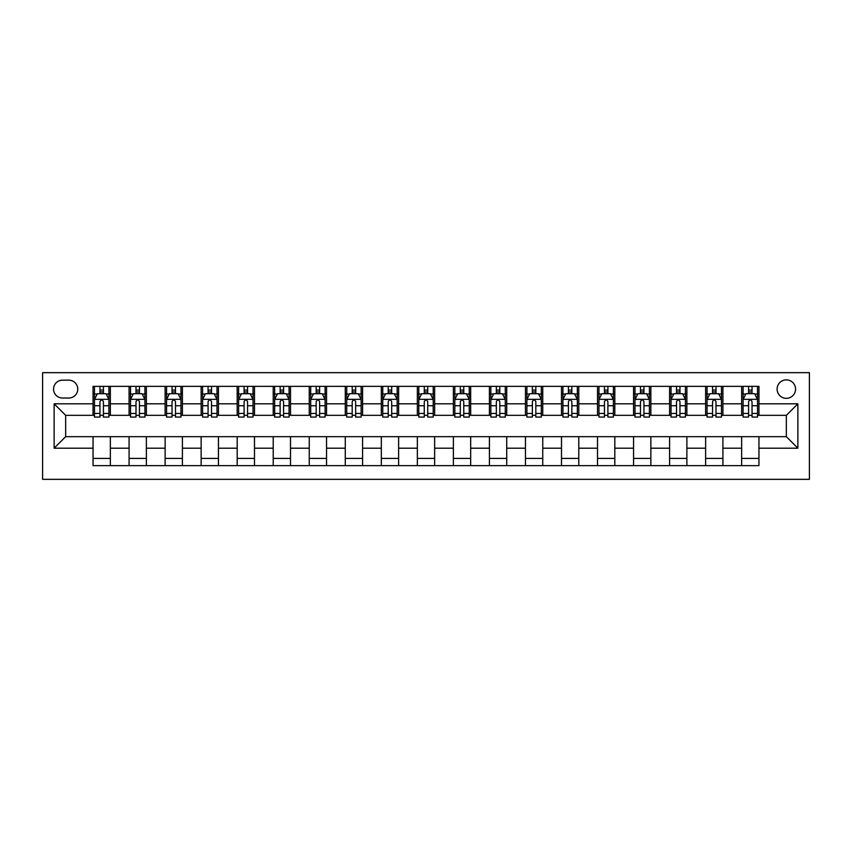 <?xml version="1.0" encoding="UTF-8"?>
<svg xmlns="http://www.w3.org/2000/svg" width="852" height="852" viewBox="0 0 852 852"><rect width="100%" height="100%" fill="white"/><g stroke="black" fill="none" stroke-linecap="round" stroke-linejoin="round"><path stroke-width="1.28" d="M786.343 379.875A9.223 9.223 0 0 0 777.109 389.098A9.223 9.223 0 0 0 786.343 398.331A9.223 9.223 0 0 0 795.566 389.098A9.223 9.223 0 0 0 786.343 379.875M42.6 479.335L809.4 479.335L809.4 372.665L42.6 372.665L42.6 479.335M62.494 398.033L68.831 398.033A8.935 8.935 0 0 0 77.766 389.098A8.935 8.935 0 0 0 68.831 380.162L62.494 380.162A8.935 8.935 0 0 0 53.559 389.098A8.935 8.935 0 0 0 62.494 398.033M93.049 448.195L54.134 448.195L54.134 403.805L93.049 403.805L93.049 415.329L65.657 415.329L65.657 436.671L93.049 436.671L93.049 465.639L758.951 465.639L758.951 436.671L786.343 436.671L786.343 415.329L758.951 415.329L758.951 403.805L797.866 403.805L797.866 448.195L758.951 448.195M758.951 403.805L758.951 386.361L93.049 386.361L93.049 403.805M741.655 386.361L741.655 415.329L743.093 415.329M748.578 415.329L752.039 415.329M757.513 415.329L758.951 415.329M741.655 415.329L721.474 415.329M705.626 386.361L705.626 415.329L707.064 415.329M712.538 415.329L715.999 415.329M705.626 415.329L685.445 415.329M669.587 386.361L669.587 415.329L671.035 415.329M676.509 415.329L679.971 415.329M669.587 415.329L649.405 415.329M633.558 386.361L633.558 415.329L634.996 415.329M640.47 415.329L643.931 415.329M633.558 415.329L613.376 415.329M597.518 386.361L597.518 415.329L598.967 415.329M604.441 415.329L607.902 415.329M597.518 415.329L577.347 415.329M561.489 386.361L561.489 415.329L562.927 415.329M568.401 415.329L571.862 415.329M561.489 415.329L541.308 415.329M525.45 386.361L525.45 415.329L526.898 415.329M532.372 415.329L535.833 415.329M525.45 415.329L505.279 415.329M489.421 386.361L489.421 415.329L490.858 415.329M496.343 415.329L499.794 415.329M489.421 415.329L469.239 415.329M453.381 386.361L453.381 415.329L454.83 415.329M460.304 415.329L463.765 415.329M453.381 415.329L433.21 415.329M417.352 386.361L417.352 415.329L418.79 415.329M424.275 415.329L427.725 415.329M417.352 415.329L397.17 415.329M381.323 386.361L381.323 415.329L382.761 415.329M388.235 415.329L391.696 415.329M381.323 415.329L361.142 415.329M345.284 386.361L345.284 415.329L346.721 415.329M352.206 415.329L355.657 415.329M345.284 415.329L325.102 415.329M309.255 386.361L309.255 415.329L310.692 415.329M316.167 415.329L319.628 415.329M309.255 415.329L289.073 415.329M273.215 386.361L273.215 415.329L274.653 415.329M280.138 415.329L283.599 415.329M273.215 415.329L253.033 415.329M237.186 386.361L237.186 415.329L238.624 415.329M244.098 415.329L247.559 415.329M237.186 415.329L217.004 415.329M201.147 386.361L201.147 415.329L202.595 415.329M208.069 415.329L211.53 415.329M201.147 415.329L180.965 415.329M165.118 386.361L165.118 415.329L166.555 415.329M172.029 415.329L175.491 415.329M165.118 415.329L144.936 415.329M129.078 386.361L129.078 415.329L130.526 415.329M136 415.329L139.462 415.329M129.078 415.329L108.907 415.329M93.049 415.329L94.487 415.329M99.961 415.329L103.422 415.329M93.049 436.671L110.345 436.671L110.345 465.639M758.951 436.671L110.345 436.671M110.345 386.361L110.345 415.329M93.049 393.571L94.487 393.571M99.961 393.571L103.422 393.571M108.907 393.571L110.345 393.571M93.049 458.429L110.345 458.429M129.078 436.671L129.078 465.639M146.374 386.361L146.374 415.329M129.078 393.571L130.526 393.571M136 393.571L139.462 393.571M144.936 393.571L146.374 393.571M146.374 436.671L146.374 465.639M129.078 458.429L146.374 458.429M165.118 436.671L165.118 465.639M182.413 436.671L182.413 465.639M165.118 458.429L182.413 458.429M182.413 386.361L182.413 415.329M165.118 393.571L166.555 393.571M172.029 393.571L175.491 393.571M180.965 393.571L182.413 393.571M201.147 436.671L201.147 465.639M218.442 436.671L218.442 465.639M201.147 458.429L218.442 458.429M218.442 386.361L218.442 415.329M201.147 393.571L202.595 393.571M208.069 393.571L211.53 393.571M217.004 393.571L218.442 393.571M237.186 436.671L237.186 465.639M254.482 436.671L254.482 465.639M237.186 458.429L254.482 458.429M254.482 386.361L254.482 415.329M237.186 393.571L238.624 393.571M244.098 393.571L247.559 393.571M253.033 393.571L254.482 393.571M273.215 436.671L273.215 465.639M290.511 436.671L290.511 465.639M273.215 458.429L290.511 458.429M290.511 386.361L290.511 415.329M273.215 393.571L274.653 393.571M280.138 393.571L283.599 393.571M289.073 393.571L290.511 393.571M309.255 436.671L309.255 465.639M326.55 436.671L326.55 465.639M309.255 458.429L326.55 458.429M326.55 386.361L326.55 415.329M309.255 393.571L310.692 393.571M316.167 393.571L319.628 393.571M325.102 393.571L326.55 393.571M345.284 436.671L345.284 465.639M362.579 436.671L362.579 465.639M345.284 458.429L362.579 458.429M362.579 386.361L362.579 415.329M345.284 393.571L346.721 393.571M352.206 393.571L355.657 393.571M361.142 393.571L362.579 393.571M381.323 436.671L381.323 465.639M398.619 436.671L398.619 465.639M381.323 458.429L398.619 458.429M398.619 386.361L398.619 415.329M381.323 393.571L382.761 393.571M388.235 393.571L391.696 393.571M397.17 393.571L398.619 393.571M417.352 436.671L417.352 465.639M434.648 436.671L434.648 465.639M417.352 458.429L434.648 458.429M434.648 386.361L434.648 415.329M417.352 393.571L418.79 393.571M424.275 393.571L427.725 393.571M433.21 393.571L434.648 393.571M453.381 436.671L453.381 465.639M470.677 436.671L470.677 465.639M453.381 458.429L470.677 458.429M470.677 386.361L470.677 415.329M453.381 393.571L454.83 393.571M460.304 393.571L463.765 393.571M469.239 393.571L470.677 393.571M489.421 436.671L489.421 465.639M506.716 436.671L506.716 465.639M489.421 458.429L506.716 458.429M506.716 386.361L506.716 415.329M489.421 393.571L490.858 393.571M496.343 393.571L499.794 393.571M505.279 393.571L506.716 393.571M525.45 436.671L525.45 465.639M542.745 436.671L542.745 465.639M525.45 458.429L542.745 458.429M542.745 386.361L542.745 415.329M525.45 393.571L526.898 393.571M532.372 393.571L535.833 393.571M541.308 393.571L542.745 393.571M561.489 436.671L561.489 465.639M578.785 436.671L578.785 465.639M561.489 458.429L578.785 458.429M578.785 386.361L578.785 415.329M561.489 393.571L562.927 393.571M568.401 393.571L571.862 393.571M577.347 393.571L578.785 393.571M597.518 436.671L597.518 465.639M614.814 436.671L614.814 465.639M597.518 458.429L614.814 458.429M614.814 386.361L614.814 415.329M597.518 393.571L598.967 393.571M604.441 393.571L607.902 393.571M613.376 393.571L614.814 393.571M633.558 436.671L633.558 465.639M650.853 436.671L650.853 465.639M633.558 458.429L650.853 458.429M650.853 386.361L650.853 415.329M633.558 393.571L634.996 393.571M640.47 393.571L643.931 393.571M649.405 393.571L650.853 393.571M669.587 436.671L669.587 465.639M686.882 436.671L686.882 465.639M669.587 458.429L686.882 458.429M686.882 386.361L686.882 415.329M669.587 393.571L671.035 393.571M676.509 393.571L679.971 393.571M685.445 393.571L686.882 393.571M705.626 436.671L705.626 465.639M722.922 436.671L722.922 465.639M705.626 458.429L722.922 458.429M722.922 386.361L722.922 415.329M705.626 393.571L707.064 393.571M712.538 393.571L715.999 393.571M721.474 393.571L722.922 393.571M741.655 436.671L741.655 465.639M741.655 458.429L758.951 458.429M741.655 393.571L743.093 393.571M748.578 393.571L752.039 393.571M757.513 393.571L758.951 393.571M65.657 415.329L54.134 403.805M65.657 436.671L54.134 448.195M797.866 403.805L786.343 415.329M797.866 448.195L786.343 436.671M103.422 390.109L99.961 390.109M108.907 413.454L103.422 413.454L103.422 417.065L108.907 417.065L108.907 399.481L106.021 393.709L97.373 393.709L94.487 399.481L94.487 417.065L99.961 417.065L99.961 413.454L94.487 413.454M94.487 399.481L94.487 386.361M108.907 399.481L108.907 386.361M99.961 393.709L99.961 386.361M103.422 386.361L103.422 393.709M103.422 413.454L103.422 401.643C102.272 399.418 101.122 399.418 99.961 401.643L99.961 413.454M139.462 390.109L136 390.109M144.936 413.454L139.462 413.454L139.462 417.065L144.936 417.065L144.936 399.481L142.05 393.709L133.402 393.709L130.526 399.481L130.526 417.065L136 417.065L136 413.454L130.526 413.454M130.526 399.481L130.526 386.361M144.936 399.481L144.936 386.361M136 393.709L136 386.361M139.462 386.361L139.462 393.709M139.462 413.454L139.462 401.643C138.312 399.418 137.151 399.418 136 401.643L136 413.454M175.491 390.109L172.029 390.109M180.965 413.454L175.491 413.454L175.491 417.065L180.965 417.065L180.965 399.481L178.089 393.709L169.441 393.709L166.555 399.481L166.555 417.065L172.029 417.065L172.029 413.454L166.555 413.454M166.555 399.481L166.555 386.361M180.965 399.481L180.965 386.361M172.029 393.709L172.029 386.361M175.491 386.361L175.491 393.709M175.491 413.454L175.491 401.643C174.34 399.418 173.19 399.418 172.029 401.643L172.029 413.454M211.53 390.109L208.069 390.109M217.004 413.454L211.53 413.454L211.53 417.065L217.004 417.065L217.004 399.481L214.118 393.709L205.47 393.709L202.595 399.481L202.595 417.065L208.069 417.065L208.069 413.454L202.595 413.454M202.595 399.481L202.595 386.361M217.004 399.481L217.004 386.361M208.069 393.709L208.069 386.361M211.53 386.361L211.53 393.709M211.53 413.454L211.53 401.643C210.38 399.418 209.219 399.418 208.069 401.643L208.069 413.454M247.559 390.109L244.098 390.109M253.033 413.454L247.559 413.454L247.559 417.065L253.033 417.065L253.033 399.481L250.158 393.709L241.51 393.709L238.624 399.481L238.624 417.065L244.098 417.065L244.098 413.454L238.624 413.454M238.624 399.481L238.624 386.361M253.033 399.481L253.033 386.361M244.098 393.709L244.098 386.361M247.559 386.361L247.559 393.709M247.559 413.454L247.559 401.643C246.409 399.418 245.259 399.418 244.098 401.643L244.098 413.454M283.599 390.109L280.138 390.109M289.073 413.454L283.599 413.454L283.599 417.065L289.073 417.065L289.073 399.481L286.187 393.709L277.539 393.709L274.653 399.481L274.653 417.065L280.138 417.065L280.138 413.454L274.653 413.454M274.653 399.481L274.653 386.361M289.073 399.481L289.073 386.361M280.138 393.709L280.138 386.361M283.599 386.361L283.599 393.709M283.599 413.454L283.599 401.643C282.438 399.418 281.288 399.418 280.138 401.643L280.138 413.454M319.628 390.109L316.167 390.109M325.102 413.454L319.628 413.454L319.628 417.065L325.102 417.065L325.102 399.481L322.226 393.709L313.579 393.709L310.692 399.481L310.692 417.065L316.167 417.065L316.167 413.454L310.692 413.454M310.692 399.481L310.692 386.361M325.102 399.481L325.102 386.361M316.167 393.709L316.167 386.361M319.628 386.361L319.628 393.709M319.628 413.454L319.628 401.643C318.478 399.418 317.327 399.418 316.167 401.643L316.167 413.454M355.657 390.109L352.206 390.109M361.142 413.454L355.657 413.454L355.657 417.065L361.142 417.065L361.142 399.481L358.255 393.709L349.608 393.709L346.721 399.481L346.721 417.065L352.206 417.065L352.206 413.454L346.721 413.454M346.721 399.481L346.721 386.361M361.142 399.481L361.142 386.361M352.206 393.709L352.206 386.361M355.657 386.361L355.657 393.709M355.657 413.454L355.657 401.643C354.507 399.418 353.356 399.418 352.206 401.643L352.206 413.454M391.696 390.109L388.235 390.109M397.17 413.454L391.696 413.454L391.696 417.065L397.17 417.065L397.17 399.481L394.295 393.709L385.647 393.709L382.761 399.481L382.761 417.065L388.235 417.065L388.235 413.454L382.761 413.454M382.761 399.481L382.761 386.361M397.17 399.481L397.17 386.361M388.235 393.709L388.235 386.361M391.696 386.361L391.696 393.709M391.696 413.454L391.696 401.643C390.546 399.418 389.396 399.418 388.235 401.643L388.235 413.454M427.725 390.109L424.275 390.109M433.21 413.454L427.725 413.454L427.725 417.065L433.21 417.065L433.21 399.481L430.324 393.709L421.676 393.709L418.79 399.481L418.79 417.065L424.275 417.065L424.275 413.454L418.79 413.454M418.79 399.481L418.79 386.361M433.21 399.481L433.21 386.361M424.275 393.709L424.275 386.361M427.725 386.361L427.725 393.709M427.725 413.454L427.725 401.643C426.575 399.418 425.425 399.418 424.275 401.643L424.275 413.454M463.765 390.109L460.304 390.109M469.239 413.454L463.765 413.454L463.765 417.065L469.239 417.065L469.239 399.481L466.353 393.709L457.705 393.709L454.83 399.481L454.83 417.065L460.304 417.065L460.304 413.454L454.83 413.454M454.83 399.481L454.83 386.361M469.239 399.481L469.239 386.361M460.304 393.709L460.304 386.361M463.765 386.361L463.765 393.709M463.765 413.454L463.765 401.643C462.615 399.418 461.454 399.418 460.304 401.643L460.304 413.454M499.794 390.109L496.343 390.109M505.279 413.454L499.794 413.454L499.794 417.065L505.279 417.065L505.279 399.481L502.392 393.709L493.745 393.709L490.858 399.481L490.858 417.065L496.343 417.065L496.343 413.454L490.858 413.454M490.858 399.481L490.858 386.361M505.279 399.481L505.279 386.361M496.343 393.709L496.343 386.361M499.794 386.361L499.794 393.709M499.794 413.454L499.794 401.643C498.644 399.418 497.493 399.418 496.343 401.643L496.343 413.454M535.833 390.109L532.372 390.109M541.308 413.454L535.833 413.454L535.833 417.065L541.308 417.065L541.308 399.481L538.421 393.709L529.774 393.709L526.898 399.481L526.898 417.065L532.372 417.065L532.372 413.454L526.898 413.454M526.898 399.481L526.898 386.361M541.308 399.481L541.308 386.361M532.372 393.709L532.372 386.361M535.833 386.361L535.833 393.709M535.833 413.454L535.833 401.643C534.683 399.418 533.522 399.418 532.372 401.643L532.372 413.454M571.862 390.109L568.401 390.109M577.347 413.454L571.862 413.454L571.862 417.065L577.347 417.065L577.347 399.481L574.461 393.709L565.813 393.709L562.927 399.481L562.927 417.065L568.401 417.065L568.401 413.454L562.927 413.454M562.927 399.481L562.927 386.361M577.347 399.481L577.347 386.361M568.401 393.709L568.401 386.361M571.862 386.361L571.862 393.709M571.862 413.454L571.862 401.643C570.712 399.418 569.562 399.418 568.401 401.643L568.401 413.454M607.902 390.109L604.441 390.109M613.376 413.454L607.902 413.454L607.902 417.065L613.376 417.065L613.376 399.481L610.49 393.709L601.842 393.709L598.967 399.481L598.967 417.065L604.441 417.065L604.441 413.454L598.967 413.454M598.967 399.481L598.967 386.361M613.376 399.481L613.376 386.361M604.441 393.709L604.441 386.361M607.902 386.361L607.902 393.709M607.902 413.454L607.902 401.643C606.752 399.418 605.591 399.418 604.441 401.643L604.441 413.454M643.931 390.109L640.47 390.109M649.405 413.454L643.931 413.454L643.931 417.065L649.405 417.065L649.405 399.481L646.53 393.709L637.882 393.709L634.996 399.481L634.996 417.065L640.47 417.065L640.47 413.454L634.996 413.454M634.996 399.481L634.996 386.361M649.405 399.481L649.405 386.361M640.47 393.709L640.47 386.361M643.931 386.361L643.931 393.709M643.931 413.454L643.931 401.643C642.781 399.418 641.631 399.418 640.47 401.643L640.47 413.454M679.971 390.109L676.509 390.109M685.445 413.454L679.971 413.454L679.971 417.065L685.445 417.065L685.445 399.481L682.558 393.709L673.911 393.709L671.035 399.481L671.035 417.065L676.509 417.065L676.509 413.454L671.035 413.454M671.035 399.481L671.035 386.361M685.445 399.481L685.445 386.361M676.509 393.709L676.509 386.361M679.971 386.361L679.971 393.709M679.971 413.454L679.971 401.643C678.81 399.418 677.659 399.418 676.509 401.643L676.509 413.454M715.999 390.109L712.538 390.109M721.474 413.454L715.999 413.454L715.999 417.065L721.474 417.065L721.474 399.481L718.598 393.709L709.95 393.709L707.064 399.481L707.064 417.065L712.538 417.065L712.538 413.454L707.064 413.454M707.064 399.481L707.064 386.361M721.474 399.481L721.474 386.361M712.538 393.709L712.538 386.361M715.999 386.361L715.999 393.709M715.999 413.454L715.999 401.643C714.849 399.418 713.699 399.418 712.538 401.643L712.538 413.454M752.039 390.109L748.578 390.109M757.513 413.454L752.039 413.454L752.039 417.065L757.513 417.065L757.513 399.481L754.627 393.709L745.979 393.709L743.093 399.481L743.093 417.065L748.578 417.065L748.578 413.454L743.093 413.454M743.093 399.481L743.093 386.361M757.513 399.481L757.513 386.361M748.578 393.709L748.578 386.361M752.039 386.361L752.039 393.709M752.039 413.454L752.039 401.643C750.878 399.418 749.728 399.418 748.578 401.643L748.578 413.454M129.078 448.195L110.345 448.195M129.078 403.805L110.345 403.805M165.118 403.805L146.374 403.805M165.118 448.195L146.374 448.195M201.147 403.805L182.413 403.805M201.147 448.195L182.413 448.195M237.186 403.805L218.442 403.805M237.186 448.195L218.442 448.195M273.215 403.805L254.482 403.805M273.215 448.195L254.482 448.195M309.255 403.805L290.511 403.805M309.255 448.195L290.511 448.195M345.284 403.805L326.55 403.805M345.284 448.195L326.55 448.195M381.323 403.805L362.579 403.805M381.323 448.195L362.579 448.195M417.352 403.805L398.619 403.805M417.352 448.195L398.619 448.195M453.381 403.805L434.648 403.805M453.381 448.195L434.648 448.195M489.421 403.805L470.677 403.805M489.421 448.195L470.677 448.195M525.45 403.805L506.716 403.805M525.45 448.195L506.716 448.195M561.489 403.805L542.745 403.805M561.489 448.195L542.745 448.195M597.518 403.805L578.785 403.805M597.518 448.195L578.785 448.195M633.558 403.805L614.814 403.805M633.558 448.195L614.814 448.195M669.587 403.805L650.853 403.805M669.587 448.195L650.853 448.195M705.626 403.805L686.882 403.805M705.626 448.195L686.882 448.195M741.655 403.805L722.922 403.805M741.655 448.195L722.922 448.195M108.832 399.332L94.561 399.332M94.487 394.061L97.203 394.061M106.191 394.061L108.907 394.061M99.961 405.722L94.487 405.722M108.907 405.722L103.422 405.722M103.422 391.941L99.961 391.941M144.861 399.332L130.59 399.332M130.526 394.061L133.231 394.061M142.231 394.061L144.936 394.061M136 405.722L130.526 405.722M144.936 405.722L139.462 405.722M139.462 391.941L136 391.941M180.901 399.332L166.63 399.332M166.555 394.061L169.271 394.061M178.26 394.061L180.965 394.061M172.029 405.722L166.555 405.722M180.965 405.722L175.491 405.722M175.491 391.941L172.029 391.941M216.93 399.332L202.659 399.332M202.595 394.061L205.3 394.061M214.299 394.061L217.004 394.061M208.069 405.722L202.595 405.722M217.004 405.722L211.53 405.722M211.53 391.941L208.069 391.941M252.969 399.332L238.698 399.332M238.624 394.061L241.329 394.061M250.328 394.061L253.033 394.061M244.098 405.722L238.624 405.722M253.033 405.722L247.559 405.722M247.559 391.941L244.098 391.941M288.998 399.332L274.727 399.332M274.653 394.061L277.369 394.061M286.357 394.061L289.073 394.061M280.138 405.722L274.653 405.722M289.073 405.722L283.599 405.722M283.599 391.941L280.138 391.941M325.038 399.332L310.767 399.332M310.692 394.061L313.398 394.061M322.397 394.061L325.102 394.061M316.167 405.722L310.692 405.722M325.102 405.722L319.628 405.722M319.628 391.941L316.167 391.941M361.067 399.332L346.796 399.332M346.721 394.061L349.437 394.061M358.426 394.061L361.142 394.061M352.206 405.722L346.721 405.722M361.142 405.722L355.657 405.722M355.657 391.941L352.206 391.941M397.096 399.332L382.836 399.332M382.761 394.061L385.466 394.061M394.465 394.061L397.17 394.061M388.235 405.722L382.761 405.722M397.17 405.722L391.696 405.722M391.696 391.941L388.235 391.941M433.135 399.332L418.864 399.332M418.79 394.061L421.506 394.061M430.494 394.061L433.21 394.061M424.275 405.722L418.79 405.722M433.21 405.722L427.725 405.722M427.725 391.941L424.275 391.941M469.164 399.332L454.904 399.332M454.83 394.061L457.535 394.061M466.534 394.061L469.239 394.061M460.304 405.722L454.83 405.722M469.239 405.722L463.765 405.722M463.765 391.941L460.304 391.941M505.204 399.332L490.933 399.332M490.858 394.061L493.574 394.061M502.563 394.061L505.279 394.061M496.343 405.722L490.858 405.722M505.279 405.722L499.794 405.722M499.794 391.941L496.343 391.941M541.233 399.332L526.962 399.332M526.898 394.061L529.603 394.061M538.602 394.061L541.308 394.061M532.372 405.722L526.898 405.722M541.308 405.722L535.833 405.722M535.833 391.941L532.372 391.941M577.273 399.332L563.002 399.332M562.927 394.061L565.643 394.061M574.631 394.061L577.347 394.061M568.401 405.722L562.927 405.722M577.347 405.722L571.862 405.722M571.862 391.941L568.401 391.941M613.302 399.332L599.031 399.332M598.967 394.061L601.672 394.061M610.671 394.061L613.376 394.061M604.441 405.722L598.967 405.722M613.376 405.722L607.902 405.722M607.902 391.941L604.441 391.941M649.341 399.332L635.07 399.332M634.996 394.061L637.701 394.061M646.7 394.061L649.405 394.061M640.47 405.722L634.996 405.722M649.405 405.722L643.931 405.722M643.931 391.941L640.47 391.941M685.37 399.332L671.099 399.332M671.035 394.061L673.74 394.061M682.729 394.061L685.445 394.061M676.509 405.722L671.035 405.722M685.445 405.722L679.971 405.722M679.971 391.941L676.509 391.941M721.41 399.332L707.139 399.332M707.064 394.061L709.769 394.061M718.768 394.061L721.474 394.061M712.538 405.722L707.064 405.722M721.474 405.722L715.999 405.722M715.999 391.941L712.538 391.941M757.439 399.332L743.168 399.332M743.093 394.061L745.809 394.061M754.797 394.061L757.513 394.061M748.578 405.722L743.093 405.722M757.513 405.722L752.039 405.722M752.039 391.941L748.578 391.941"/></g></svg>
